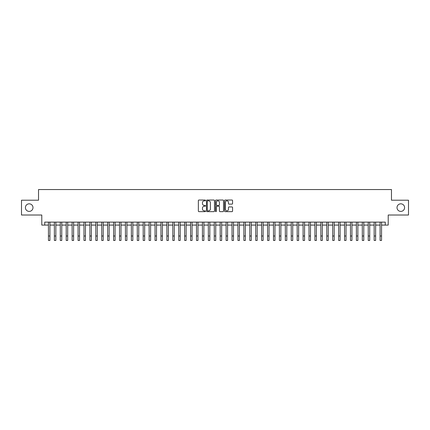 <?xml version="1.0" encoding="UTF-8"?>
<svg xmlns="http://www.w3.org/2000/svg" width="430" height="430" viewBox="0 0 430 430"><rect width="100%" height="100%" fill="white"/><g stroke="black" fill="none" stroke-linecap="round" stroke-linejoin="round"><path stroke-width="0.64" d="M205.524 200.428A0.408 0.408 0 0 0 205.121 200.025L198.939 200.025A0.581 0.581 0 0 0 198.359 200.606L198.359 211.065A0.581 0.581 0 0 0 198.939 211.646L205.121 211.646A0.408 0.408 0 0 0 205.524 211.243A0.408 0.408 0 0 0 205.121 210.834L204.32 210.834A1.86 1.86 0 0 1 202.46 208.975L202.46 208.104A1.86 1.86 0 0 1 204.32 206.244L205.121 206.244A0.408 0.408 0 0 0 205.524 205.836A0.408 0.408 0 0 0 205.121 205.427L204.32 205.427A1.86 1.86 0 0 1 202.46 203.567L202.46 202.697A1.86 1.86 0 0 1 204.32 200.837L205.121 200.837A0.408 0.408 0 0 0 205.524 200.428M397.014 207.615A3.789 3.789 0 0 0 400.803 211.404A3.789 3.789 0 0 0 404.592 207.615A3.789 3.789 0 0 0 400.803 203.82A3.789 3.789 0 0 0 397.014 207.615M25.408 207.615A3.789 3.789 0 0 0 29.197 211.404A3.789 3.789 0 0 0 32.986 207.615A3.789 3.789 0 0 0 29.197 203.82A3.789 3.789 0 0 0 25.408 207.615M231.99 204.121A0.581 0.581 0 0 0 232.571 203.541L232.571 200.606A0.581 0.581 0 0 0 231.99 200.025L225.126 200.025A0.581 0.581 0 0 0 224.546 200.606L224.546 211.065A0.581 0.581 0 0 0 225.126 211.646L231.99 211.646A0.581 0.581 0 0 0 232.571 211.065L232.571 207.523A0.581 0.581 0 0 0 231.99 206.943L229.05 206.943A0.581 0.581 0 0 0 228.47 207.523L228.47 209.281A1.553 1.553 0 0 1 226.916 210.834A1.553 1.553 0 0 1 225.363 209.281L225.363 202.39A1.553 1.553 0 0 1 226.916 200.837A1.553 1.553 0 0 1 228.47 202.39L228.47 203.541A0.581 0.581 0 0 0 229.05 204.121L231.99 204.121M44.741 225.083L44.741 222.122L385.258 222.122L385.258 225.083L388.215 225.083L388.215 215.016L408.5 215.016L408.5 200.208L391.472 200.208L391.472 189.549L38.528 189.549L38.528 200.208L21.5 200.208L21.5 215.016L41.785 215.016L41.785 225.083L48.445 225.083M214.489 200.606A0.581 0.581 0 0 0 213.909 200.025L207.05 200.025A0.581 0.581 0 0 0 206.47 200.606L206.47 211.065A0.581 0.581 0 0 0 207.05 211.646L213.909 211.646A0.581 0.581 0 0 0 214.489 211.065L214.489 200.606M216.091 200.025L222.95 200.025A0.581 0.581 0 0 1 223.53 200.606L223.53 211.065A0.581 0.581 0 0 1 222.95 211.646L220.015 211.646A0.581 0.581 0 0 1 219.434 211.065L219.434 206.825A0.581 0.581 0 0 0 218.849 206.244L216.903 206.244A0.581 0.581 0 0 0 216.322 206.825L216.322 211.243A0.408 0.408 0 0 1 215.914 211.646A0.408 0.408 0 0 1 215.511 211.243L215.511 200.606A0.581 0.581 0 0 1 216.091 200.025M49.923 225.083L54.368 225.083M55.846 225.083L60.291 225.083M61.77 225.083L66.209 225.083M67.693 225.083L72.132 225.083M73.611 225.083L78.056 225.083M79.534 225.083L83.979 225.083M85.457 225.083L89.897 225.083M91.38 225.083L95.82 225.083M97.304 225.083L101.743 225.083M103.221 225.083L107.667 225.083M109.145 225.083L113.584 225.083M115.068 225.083L119.508 225.083M120.991 225.083L125.431 225.083M126.909 225.083L131.354 225.083M132.832 225.083L137.272 225.083M138.756 225.083L143.195 225.083M144.679 225.083L149.119 225.083M150.597 225.083L155.042 225.083M156.52 225.083L160.96 225.083M162.443 225.083L166.883 225.083M168.367 225.083L172.806 225.083M174.284 225.083L178.729 225.083M180.208 225.083L184.647 225.083M186.131 225.083L190.571 225.083M192.054 225.083L196.494 225.083M197.972 225.083L202.417 225.083M203.895 225.083L208.34 225.083M209.819 225.083L214.258 225.083M215.742 225.083L220.181 225.083M221.66 225.083L226.105 225.083M227.583 225.083L232.028 225.083M233.506 225.083L237.946 225.083M239.429 225.083L243.869 225.083M245.353 225.083L249.792 225.083M251.27 225.083L255.716 225.083M257.194 225.083L261.633 225.083M263.117 225.083L267.557 225.083M269.04 225.083L273.48 225.083M274.958 225.083L279.403 225.083M280.881 225.083L285.321 225.083M286.805 225.083L291.244 225.083M292.728 225.083L297.168 225.083M298.646 225.083L303.091 225.083M304.569 225.083L309.009 225.083M310.492 225.083L314.932 225.083M316.415 225.083L320.855 225.083M322.333 225.083L326.779 225.083M328.257 225.083L332.696 225.083M334.18 225.083L338.62 225.083M340.103 225.083L344.543 225.083M346.021 225.083L350.466 225.083M351.944 225.083L356.389 225.083M357.867 225.083L362.307 225.083M363.791 225.083L368.231 225.083M369.709 225.083L374.154 225.083M375.632 225.083L380.077 225.083M381.555 225.083L385.258 225.083M207.69 200.837A0.408 0.408 0 0 0 207.281 201.245L207.281 210.426A0.408 0.408 0 0 0 207.69 210.834L208.534 210.834A1.86 1.86 0 0 0 210.394 208.975L210.394 202.697A1.86 1.86 0 0 0 208.534 200.837L207.69 200.837M219.434 202.423A1.553 1.553 0 0 0 217.876 200.864A1.553 1.553 0 0 0 216.322 202.423L216.322 204.847A0.581 0.581 0 0 0 216.903 205.427L218.849 205.427A0.581 0.581 0 0 0 219.434 204.847L219.434 202.423M48.445 236.005L49.923 236.005L49.923 240.451L48.445 240.451L48.445 222.122M49.923 236.005L49.923 222.122M54.368 236.005L55.846 236.005L55.846 240.451L54.368 240.451L54.368 222.122M55.846 236.005L55.846 222.122M60.291 236.005L61.77 236.005L61.77 240.451L60.291 240.451L60.291 222.122M61.77 236.005L61.77 222.122M66.209 236.005L67.693 236.005L67.693 240.451L66.209 240.451L66.209 222.122M67.693 236.005L67.693 222.122M72.132 236.005L73.611 236.005L73.611 240.451L72.132 240.451L72.132 222.122M73.611 236.005L73.611 222.122M78.056 236.005L79.534 236.005L79.534 240.451L78.056 240.451L78.056 222.122M79.534 236.005L79.534 222.122M83.979 236.005L85.457 236.005L85.457 240.451L83.979 240.451L83.979 222.122M85.457 236.005L85.457 222.122M89.897 236.005L91.38 236.005L91.38 240.451L89.897 240.451L89.897 222.122M91.38 236.005L91.38 222.122M95.82 236.005L97.304 236.005L97.304 240.451L95.82 240.451L95.82 222.122M97.304 236.005L97.304 222.122M101.743 236.005L103.221 236.005L103.221 240.451L101.743 240.451L101.743 222.122M103.221 236.005L103.221 222.122M107.667 236.005L109.145 236.005L109.145 240.451L107.667 240.451L107.667 222.122M109.145 236.005L109.145 222.122M113.584 236.005L115.068 236.005L115.068 240.451L113.584 240.451L113.584 222.122M115.068 236.005L115.068 222.122M119.508 236.005L120.991 236.005L120.991 240.451L119.508 240.451L119.508 222.122M120.991 236.005L120.991 222.122M125.431 236.005L126.909 236.005L126.909 240.451L125.431 240.451L125.431 222.122M126.909 236.005L126.909 222.122M131.354 236.005L132.832 236.005L132.832 240.451L131.354 240.451L131.354 222.122M132.832 236.005L132.832 222.122M137.272 236.005L138.756 236.005L138.756 240.451L137.272 240.451L137.272 222.122M138.756 236.005L138.756 222.122M143.195 236.005L144.679 236.005L144.679 240.451L143.195 240.451L143.195 222.122M144.679 236.005L144.679 222.122M149.119 236.005L150.597 236.005L150.597 240.451L149.119 240.451L149.119 222.122M150.597 236.005L150.597 222.122M155.042 236.005L156.52 236.005L156.52 240.451L155.042 240.451L155.042 222.122M156.52 236.005L156.52 222.122M160.96 236.005L162.443 236.005L162.443 240.451L160.96 240.451L160.96 222.122M162.443 236.005L162.443 222.122M166.883 236.005L168.367 236.005L168.367 240.451L166.883 240.451L166.883 222.122M168.367 236.005L168.367 222.122M172.806 236.005L174.284 236.005L174.284 240.451L172.806 240.451L172.806 222.122M174.284 236.005L174.284 222.122M178.729 236.005L180.208 236.005L180.208 240.451L178.729 240.451L178.729 222.122M180.208 236.005L180.208 222.122M184.647 236.005L186.131 236.005L186.131 240.451L184.647 240.451L184.647 222.122M186.131 236.005L186.131 222.122M190.571 236.005L192.054 236.005L192.054 240.451L190.571 240.451L190.571 222.122M192.054 236.005L192.054 222.122M196.494 236.005L197.972 236.005L197.972 240.451L196.494 240.451L196.494 222.122M197.972 236.005L197.972 222.122M202.417 236.005L203.895 236.005L203.895 240.451L202.417 240.451L202.417 222.122M203.895 236.005L203.895 222.122M208.34 236.005L209.819 236.005L209.819 240.451L208.34 240.451L208.34 222.122M209.819 236.005L209.819 222.122M214.258 236.005L215.742 236.005L215.742 240.451L214.258 240.451L214.258 222.122M215.742 236.005L215.742 222.122M220.181 236.005L221.66 236.005L221.66 240.451L220.181 240.451L220.181 222.122M221.66 236.005L221.66 222.122M226.105 236.005L227.583 236.005L227.583 240.451L226.105 240.451L226.105 222.122M227.583 236.005L227.583 222.122M232.028 236.005L233.506 236.005L233.506 240.451L232.028 240.451L232.028 222.122M233.506 236.005L233.506 222.122M237.946 236.005L239.429 236.005L239.429 240.451L237.946 240.451L237.946 222.122M239.429 236.005L239.429 222.122M243.869 236.005L245.353 236.005L245.353 240.451L243.869 240.451L243.869 222.122M245.353 236.005L245.353 222.122M249.792 236.005L251.27 236.005L251.27 240.451L249.792 240.451L249.792 222.122M251.27 236.005L251.27 222.122M255.716 236.005L257.194 236.005L257.194 240.451L255.716 240.451L255.716 222.122M257.194 236.005L257.194 222.122M261.633 236.005L263.117 236.005L263.117 240.451L261.633 240.451L261.633 222.122M263.117 236.005L263.117 222.122M267.557 236.005L269.04 236.005L269.04 240.451L267.557 240.451L267.557 222.122M269.04 236.005L269.04 222.122M273.48 236.005L274.958 236.005L274.958 240.451L273.48 240.451L273.48 222.122M274.958 236.005L274.958 222.122M279.403 236.005L280.881 236.005L280.881 240.451L279.403 240.451L279.403 222.122M280.881 236.005L280.881 222.122M285.321 236.005L286.805 236.005L286.805 240.451L285.321 240.451L285.321 222.122M286.805 236.005L286.805 222.122M291.244 236.005L292.728 236.005L292.728 240.451L291.244 240.451L291.244 222.122M292.728 236.005L292.728 222.122M297.168 236.005L298.646 236.005L298.646 240.451L297.168 240.451L297.168 222.122M298.646 236.005L298.646 222.122M303.091 236.005L304.569 236.005L304.569 240.451L303.091 240.451L303.091 222.122M304.569 236.005L304.569 222.122M309.009 236.005L310.492 236.005L310.492 240.451L309.009 240.451L309.009 222.122M310.492 236.005L310.492 222.122M314.932 236.005L316.415 236.005L316.415 240.451L314.932 240.451L314.932 222.122M316.415 236.005L316.415 222.122M320.855 236.005L322.333 236.005L322.333 240.451L320.855 240.451L320.855 222.122M322.333 236.005L322.333 222.122M326.779 236.005L328.257 236.005L328.257 240.451L326.779 240.451L326.779 222.122M328.257 236.005L328.257 222.122M332.696 236.005L334.18 236.005L334.18 240.451L332.696 240.451L332.696 222.122M334.18 236.005L334.18 222.122M338.62 236.005L340.103 236.005L340.103 240.451L338.62 240.451L338.62 222.122M340.103 236.005L340.103 222.122M344.543 236.005L346.021 236.005L346.021 240.451L344.543 240.451L344.543 222.122M346.021 236.005L346.021 222.122M350.466 236.005L351.944 236.005L351.944 240.451L350.466 240.451L350.466 222.122M351.944 236.005L351.944 222.122M356.389 236.005L357.867 236.005L357.867 240.451L356.389 240.451L356.389 222.122M357.867 236.005L357.867 222.122M362.307 236.005L363.791 236.005L363.791 240.451L362.307 240.451L362.307 222.122M363.791 236.005L363.791 222.122M368.231 236.005L369.709 236.005L369.709 240.451L368.231 240.451L368.231 222.122M369.709 236.005L369.709 222.122M374.154 236.005L375.632 236.005L375.632 240.451L374.154 240.451L374.154 222.122M375.632 236.005L375.632 222.122M380.077 236.005L381.555 236.005L381.555 240.451L380.077 240.451L380.077 222.122M381.555 236.005L381.555 222.122"/></g></svg>
